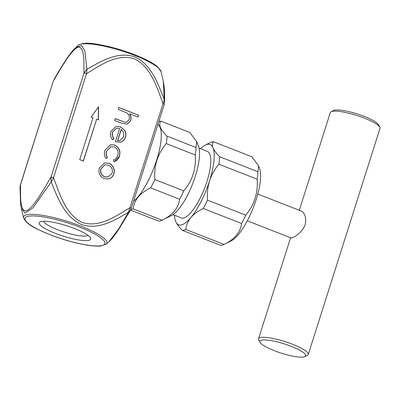 <?xml version="1.0" encoding="UTF-8"?>
<svg xmlns="http://www.w3.org/2000/svg" width="400" height="400" viewBox="0 0 400 400"><rect width="100%" height="100%" fill="white"/><g stroke="black" fill="none" stroke-linecap="round" stroke-linejoin="round"><path stroke-width="0.6" d="M174.47 215.225A43.115 13.09 -68.6 0 0 175.535 221.17A43.115 13.09 -68.6 0 0 175.635 221.42A43.115 13.09 -68.6 0 0 190.88 217.55A43.115 13.09 -68.6 0 0 209.565 180.76A43.115 13.09 -68.6 0 0 212.995 147.845A43.115 13.09 -68.6 0 0 205.33 145.055A43.115 13.09 -68.6 0 0 200.51 148.695M172.97 214.64L181.295 217.895A35.725 10.845 -68.6 0 0 204.415 188.585A35.725 10.845 -68.6 0 0 207.335 151.365L199.015 148.105M91.185 117.06L93.01 117.77L79.73 159.635L83.37 161.06L96.65 119.195L98.475 119.91L98.575 106.69L91.185 117.06M119.455 156.22C118.555 159.125 116.735 160.955 114 161.71L113.585 159.835C115.68 159.115 117.07 157.64 117.765 155.405C118.785 151.565 117.615 148.73 114.255 146.905L110.9 146.69L106.64 151.065C105.955 153.275 106.21 155.395 107.405 157.415L105.97 158.57C104.305 155.995 103.955 153.26 104.92 150.36L110.515 144.705L114.68 145.02C119.165 147.4 120.76 151.13 119.455 156.22L114.37 161.63M114.44 161.61L114 161.71M118.805 107.465L138.575 115.205L138 117.025L129.655 113.76C131.05 115.88 131.425 118.14 130.775 120.535L127.19 124.165L121.875 123.285L114.68 120.47L115.255 118.645L125.155 122.285L126.69 122.21L129.145 119.54C129.785 116.925 129.075 114.755 127.01 113.04L118.225 109.285L118.805 107.465M21.325 208.225L23.565 217.87A43.705 8.85 17.6 0 1 55.7 218.07A43.705 8.85 17.6 0 1 103.6 237.945A43.705 8.85 17.6 0 1 106.295 244.11L108.78 241.9L118.61 229.03L128.515 212.235L163.035 103.6C156.76 87.07 150.915 66.715 134.26 58.755C116.745 53.355 100.695 65.175 86.525 73.655A2.055 0.415 -162.4 0 0 83.975 73.125C83.865 61.64 84.6 46.675 78.21 47.12C70.98 50.145 61.51 67.355 53.48 80.865A2.055 0.415 -162.4 0 0 53.345 80.955L20.48 184.905C20.61 196.405 19.815 211.215 26.22 210.915C33.475 207.905 42.91 190.735 50.975 177.165A2.055 0.415 17.6 0 1 53.52 177.695C59.86 194.275 65.465 214.335 82.225 222.515C99.815 227.965 115.79 216.15 130.03 207.64A2.055 0.415 17.6 0 1 131.26 208.445L164.265 104.405A2.055 0.415 -162.4 0 0 164.265 104.405A2.055 0.415 -162.4 0 0 163.035 103.6L164.24 99.615L163.3 81.235L161.04 71.535A43.705 8.85 -162.4 0 0 134.815 55.495A43.705 8.85 -162.4 0 0 78.31 45.29L75.83 47.5L81.5 45.57L84.78 50.71L86.915 69.345C101.08 61.17 117.67 51.09 134.675 56.89C151.125 64.19 157.96 83.375 164.24 99.615L164.605 102.11C164.665 94.63 164.49 89.28 164.08 86.06L163.295 81.235M112.715 131.915C111.995 134.325 112.405 136.53 113.95 138.535L112.63 139.835C110.525 137.35 109.955 134.56 110.915 131.465L115.88 126.535L120.53 126.85L124.695 130.4C125.98 132.57 126.24 134.845 125.48 137.22C124.7 139.685 123.145 141.315 120.815 142.105L115.415 141.8L119.62 128.54L116.395 128.295L112.57 131.955C111.845 134.36 112.26 136.565 113.805 138.57L113.95 138.535M113.335 167.24C114.41 169.375 114.59 171.56 113.875 173.805C113.17 176.04 111.8 177.61 109.77 178.525L108.605 178.93L104.115 178.595C99.79 176.42 98.185 172.92 99.295 168.095L104.565 162.94L108.98 163.255C110.895 164.005 112.345 165.335 113.335 167.24L113.19 167.28C114.265 169.41 114.445 171.6 113.73 173.84L113.875 173.805M247.31 220.81L291.065 237.935C292.23 238.475 300.16 234.145 303.925 227.365C307.855 220.47 304.48 212.175 301.54 211.17L257.79 194.045M175.635 221.42C176.78 224.045 179.01 227.02 182.325 230.34L220.58 245.31A47.22 14.335 -68.6 0 0 224.03 244.435L231.19 240.86A41.06 12.465 -68.6 0 0 253.285 207.715A41.06 12.465 -68.6 0 0 259.56 168.375L258.63 165.915L251.845 156.75L213.59 141.775A47.22 14.335 -68.6 0 0 210.14 142.65L205.33 145.055M133.515 201.35A42.91 13.025 -68.6 0 0 150.16 176.775A42.91 13.025 -68.6 0 0 157.92 124.415M130.525 210.06L158.645 221.07A47.22 14.335 -68.6 0 0 162.095 220.195C172.675 215.12 178.51 208.13 179.595 199.22A47.22 14.335 -68.6 0 0 183.82 190.895C192.415 180.78 196.215 168.795 195.23 154.94L166.265 143.605C157.675 153.71 153.875 165.695 154.86 179.56A47.22 14.335 -68.6 0 1 150.63 187.885C140.05 192.955 134.215 199.945 133.13 208.855A47.22 14.335 -68.6 0 1 130.75 209.65M166.265 143.605A47.22 14.335 -68.6 0 0 167.04 136.155C160.21 129.255 158.175 124.26 160.945 121.17A47.22 14.335 -68.6 0 0 158.84 121.5M195.23 154.94A47.22 14.335 -68.6 0 0 196.005 147.49L196.695 141.67L189.91 132.505L160.945 121.17M133.13 208.855L162.095 220.195L171.6 215.445A39.01 11.84 -68.6 0 0 192.59 183.955A39.01 11.84 -68.6 0 0 198.555 146.585L196.695 141.67M241.53 223.465C240.52 232.285 234.69 239.275 224.03 244.435L185.775 229.46C186.24 225.2 187.94 221.23 190.88 217.55C194 213.96 198.13 210.94 203.275 208.49L241.53 223.465A47.22 14.335 -68.6 0 0 245.755 215.14L207.505 200.165C206.995 193.49 207.68 187.02 209.565 180.76C211.655 174.535 214.77 169.015 218.91 164.21L257.165 179.185A47.22 14.335 -68.6 0 0 257.94 171.735L219.685 156.76C216.38 153.455 214.15 150.485 212.995 147.845C212.03 145.29 212.23 143.265 213.59 141.775M218.91 164.21A47.22 14.335 -68.6 0 0 219.685 156.76M196.005 147.49L167.04 136.155M203.275 208.49A47.22 14.335 -68.6 0 0 207.505 200.165M183.82 190.895L154.86 179.56M179.595 199.22L150.63 187.885M182.325 230.34A47.22 14.335 -68.6 0 0 185.775 229.46M258.63 165.915L257.94 171.735M257.165 179.185C258.17 192.945 254.365 204.935 245.755 215.14M131.26 208.445L130.565 209.99L128.515 212.235C114.51 220.38 98.485 230.33 81.435 224.485C64.8 216.99 57.74 198.2 51.19 181.97L32.985 207.82L25.105 213.14L21.31 208.17L20.59 203.925L20 187.295L20.48 184.905A2.055 0.415 17.6 0 0 20.34 184.995L53.345 80.955M87.965 235.33A23.5 4.755 17.6 0 1 64.55 232.195A23.5 4.755 17.6 0 1 43.61 221.26M74.5 228.52A27.01 5.47 17.6 0 1 90.48 237.855A27.01 5.47 17.6 0 1 63.295 236.155A27.01 5.47 17.6 0 1 40.095 221.875A27.01 5.47 17.6 0 1 74.5 228.52M83.975 73.125L86.915 69.345L86.525 73.655L53.52 177.695L51.19 181.97L50.975 177.165L83.975 73.125M260.095 342.385A24.02 4.865 -162.4 0 0 274.305 350.69A24.02 4.865 -162.4 0 0 304.9 356.595A24.02 4.865 -162.4 0 0 284.27 343.895A24.02 4.865 -162.4 0 0 260.095 342.385L258.765 339.94A26.075 5.28 17.6 0 1 258.555 338.73A26.075 5.28 17.6 0 1 285.005 341.585A26.075 5.28 17.6 0 1 308.265 354.5L380 128.36A26.075 5.28 -162.4 0 0 379.795 127.145A26.075 5.28 -162.4 0 0 356.74 115.44A26.075 5.28 -162.4 0 0 331.16 111.72A26.075 5.28 -162.4 0 0 330.295 112.59L299.3 210.29M308.265 354.5A26.075 5.28 17.6 0 1 307.395 355.37L304.9 356.595M331.16 111.72L333.655 110.49A24.02 4.865 17.6 0 1 357.225 113.92A24.02 4.865 17.6 0 1 378.46 124.705L379.795 127.145M118.775 107.55L138.575 115.205M138.43 115.24L137.88 116.98M130.775 120.535L130.63 120.575C131.28 118.175 130.905 115.915 129.51 113.795L129.655 113.76M130.63 120.575L127.115 124.185M115.23 118.73L125.155 122.285M125.01 122.32L126.62 122.23M113.805 138.57L112.58 139.775M115.81 126.55L120.53 126.85M120.385 126.885L124.695 130.4M124.55 130.435C125.835 132.61 126.095 134.88 125.335 137.255L125.48 137.22M125.335 137.255C124.555 139.725 123 141.35 120.67 142.14L120.815 142.105M120.67 142.14L120.21 142.275M116.32 128.315L112.57 131.955M121.29 129.41L117.72 140.66L119.935 140.56L123.72 136.635L123.61 132.3L121.145 129.445L117.575 140.695L119.865 140.575M110.83 146.71L106.64 151.065M106.495 151.1C105.81 153.315 106.065 155.43 107.26 157.455L107.405 157.415M107.26 157.455L105.935 158.515M110.44 144.725L114.68 145.02M114.535 145.06C119.02 147.435 120.61 151.165 119.31 156.255M113.73 173.84C113.025 176.075 111.655 177.65 109.625 178.56L109.77 178.525M109.625 178.56L108.53 178.945M104.49 162.955L108.98 163.255M108.835 163.29C110.75 164.04 112.2 165.37 113.19 167.28M104.885 164.86L100.88 168.8C100.03 172.48 101.25 175.15 104.535 176.81L107.96 177.045M104.68 176.77L108.035 177.03L112.15 173.115C112.945 169.415 111.69 166.73 108.395 165.07L104.96 164.84L101.025 168.765C100.175 172.445 101.395 175.115 104.68 176.77L104.535 176.81M98.33 119.855L98.425 106.895M83.255 161.015L96.65 119.195M50.115 234.705A41.93 8.49 -162.4 0 0 104.58 241.67A41.93 8.49 -162.4 0 0 40.145 216.45A41.93 8.49 -162.4 0 0 50.115 234.705M23.565 217.87C27.135 225.34 36.625 228.885 49.975 234.7C61.545 239.175 72.86 242.465 83.925 244.575C91.005 245.89 96.625 246.36 100.785 245.99L106.295 244.11M78.31 45.29C85.19 41.245 95.84 43.795 110.735 47.045C122.27 50.005 132.945 53.705 142.755 58.135C149.415 61.18 154.36 64.065 157.59 66.8L161.04 71.535M75.835 47.5C72.2 51.03 71.955 51.65 69.565 54.735C65.85 59.645 59.42 70.03 54.04 79.415M164.265 104.41L164.605 102.11M20 187.295L20.34 184.995M130.565 209.99L118.46 229.785C113.45 237.085 111.985 238.825 108.78 241.9M258.555 338.73L290.59 237.75"/></g></svg>
